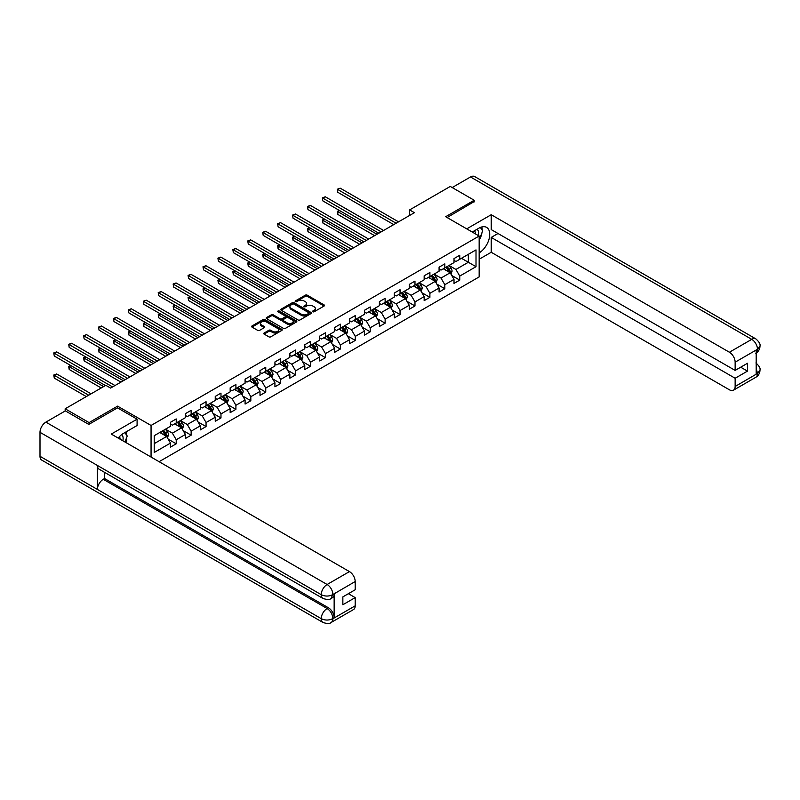 <?xml version="1.0" encoding="UTF-8"?>
<svg xmlns="http://www.w3.org/2000/svg" width="800" height="800" viewBox="0 0 800 800"><rect width="100%" height="100%" fill="white"/><g stroke="black" fill="none" stroke-linecap="round" stroke-linejoin="round"><path stroke-width="1.2" d="M312.84 311.77A0.93 0.54 0 0 0 314.16 311.77L324.13 306.01A1.33 0.77 0 0 0 324.52 305.47A1.33 0.77 0 0 0 324.13 304.93L307.23 295.17A1.33 0.77 0 0 0 305.35 295.17L295.38 300.93A0.93 0.54 0 0 0 296.69 301.69L297.98 300.94A4.25 2.45 0 0 1 303.99 300.94L305.4 301.76A4.25 2.45 0 0 1 306.65 303.49A4.25 2.45 0 0 1 305.4 305.23L304.11 305.97A0.93 0.54 0 0 0 305.42 306.73L306.72 305.98A4.25 2.45 0 0 1 312.72 305.98L314.13 306.8A4.25 2.45 0 0 1 315.38 308.53A4.25 2.45 0 0 1 314.13 310.27L312.84 311.01A0.93 0.54 0 0 0 312.84 311.77L312.84 311.01M264.13 333.01A1.33 0.77 0 0 0 263.75 333.55A1.33 0.77 0 0 0 264.13 334.09L268.88 336.83A1.33 0.77 0 0 0 270.75 336.83L281.83 330.43A1.33 0.77 0 0 0 282.22 329.89A1.33 0.77 0 0 0 281.83 329.35L264.93 319.59A1.33 0.77 0 0 0 263.05 319.59L251.98 325.99A1.33 0.77 0 0 0 251.59 326.53A1.33 0.77 0 0 0 251.98 327.07L257.7 330.38A1.33 0.77 0 0 0 259.58 330.38L264.32 327.64A1.33 0.77 0 0 0 264.71 327.1A1.33 0.77 0 0 0 264.32 326.56L261.48 324.92A3.55 2.05 0 0 1 260.44 323.47A3.55 2.05 0 0 1 262.63 321.57A3.55 2.05 0 0 1 266.51 322.02L277.63 328.44A3.55 2.05 0 0 1 278.67 329.89A3.55 2.05 0 0 1 276.48 331.79A3.55 2.05 0 0 1 272.61 331.34L270.75 330.27A1.33 0.77 0 0 0 268.88 330.27L264.13 333.01L264.13 334.09L268.88 331.37L268.88 330.27M117.58 407.91L117.58 406.14L89.07 422.6L65.16 408.79L65.16 411M117.58 406.14L151.06 425.47L479.16 236.04L479.16 276.91L159.09 461.7M474.19 201.91L474.19 200.25L445.68 216.71L479.16 236.04M474.19 200.25L450.28 186.44L409.62 209.92L409.62 215.44M65.16 408.79L105.81 385.32L110.6 388.08L414.4 212.68L409.62 209.92M298.08 319.97A1.33 0.77 0 0 0 299.96 319.97L311.03 313.57A1.33 0.77 0 0 0 311.42 313.03A1.33 0.77 0 0 0 311.03 312.49L294.13 302.73A1.33 0.77 0 0 0 292.26 302.73L281.18 309.13A1.33 0.77 0 0 0 280.79 309.67A1.33 0.77 0 0 0 281.18 310.21L298.08 319.97M278.31 311.97A0.93 0.54 0 0 1 279.25 312.1L279.25 311L296.43 320.92A1.33 0.77 0 0 1 296.82 321.46A1.33 0.77 0 0 1 296.43 322L285.35 328.4A1.33 0.77 0 0 1 283.48 328.4L266.58 318.64L271.32 315.92L271.32 314.82L266.58 317.56A1.33 0.77 0 0 0 266.19 318.1A1.33 0.77 0 0 0 266.58 318.64L266.58 317.56M271.32 315.92A1.33 0.77 0 0 1 273.2 315.92L273.2 314.82A1.33 0.77 0 0 0 271.32 314.82M273.2 314.82L280.05 318.78A1.33 0.77 0 0 0 281.93 318.78L285.07 316.96A1.33 0.77 0 0 0 285.46 316.42A1.33 0.77 0 0 0 285.07 315.88L277.94 311.76A0.93 0.54 0 0 1 279.25 311M151.06 457.06L151.06 425.47M168.23 439.19L176.22 443.8L176.22 439.77L185.4 434.47L185.4 438.5L191.14 435.19L191.14 431.16L200.32 425.86L200.32 429.89L206.06 426.57L206.06 422.54L215.24 417.24L215.24 421.27L220.98 417.96L220.98 413.93L230.17 408.62L230.17 412.66L235.91 409.34L235.91 405.31L245.09 400.01L245.09 404.04L250.83 400.73L250.83 396.7L260.01 391.39L260.01 395.42L265.75 392.11L265.75 388.08L274.93 382.78L274.93 386.81L280.67 383.5L280.67 379.46L289.86 374.16L289.86 378.19L295.6 374.88L295.6 370.85L304.78 365.55L304.78 369.58L310.52 366.26L310.52 362.23L319.7 356.93L319.7 360.96L325.44 357.65L325.44 353.62L334.63 348.32L334.63 352.35L340.36 349.03L340.36 345L349.55 339.7L349.55 343.73L355.29 340.42L355.29 336.39L364.47 331.09L364.47 335.12L370.21 331.8L370.21 327.77L379.39 322.47L379.39 326.5L385.13 323.19L385.13 319.16L394.32 313.85L394.32 317.89L400.05 314.57L400.05 310.54L409.24 305.24L409.24 309.27L414.98 305.96L414.98 301.92L424.16 296.62L424.16 300.65L429.9 297.34L429.9 293.31L439.08 288.01L439.08 292.04L444.82 288.73L444.82 284.69L454.01 279.39L454.01 283.42L459.75 280.11L459.75 276.08L476.01 266.69L476.01 249.9L468.35 254.32L468.35 262.27L476.01 266.69M176.22 443.8L170.48 447.12L170.48 443.09L154.22 452.47L154.22 435.69L170.48 426.3L170.48 422.27L176.22 418.95L176.22 422.98L185.4 417.68L185.4 413.65L191.14 410.34L191.14 414.37L200.32 409.07L200.32 405.03L206.06 401.72L206.06 405.75L215.24 400.45L215.24 396.42L220.98 393.11L220.98 397.14L230.17 391.83L230.17 387.8L235.91 384.49L235.91 388.52L245.09 383.22L245.09 379.19L250.83 375.87L250.83 379.91L260.01 374.6L260.01 370.57L265.75 367.26L265.75 371.29L274.93 365.99L274.93 361.96L280.67 358.64L280.67 362.67L289.86 357.37L289.86 353.34L295.6 350.03L295.6 354.06L304.78 348.76L304.78 344.73L310.52 341.41L310.52 345.44L319.7 340.14L319.7 336.11L325.44 332.8L325.44 336.83L334.63 331.53L334.63 327.49L340.36 324.18L340.36 328.21L349.55 322.91L349.55 318.88L355.29 315.57L355.29 319.6L364.47 314.3L364.47 310.26L370.21 306.95L370.21 310.98L379.39 305.68L379.39 301.65L385.13 298.33L385.13 302.37L394.32 297.06L394.32 293.03L400.05 289.72L400.05 293.75L409.24 288.45L409.24 284.42L414.98 281.1L414.98 285.14L424.16 279.83L424.16 275.8L429.9 272.49L429.9 276.52L439.08 271.22L439.08 267.19L444.82 263.87L444.82 267.9L454.01 262.6L454.01 258.57L459.75 255.26L459.75 259.29L476.01 249.9M174.69 423.87L181.57 427.84L172.39 433.15L165.5 429.17M170.48 424.09L172.39 425.19L176.22 422.98M172.39 433.15L176.22 439.77M181.57 427.84L185.4 434.47M189.61 415.25L196.5 419.23L187.31 424.53L180.43 420.55M185.4 415.47L187.31 416.58L191.14 414.37M187.31 424.53L191.14 431.16M196.5 419.23L200.32 425.86M204.53 406.64L211.42 410.61L202.24 415.91L195.35 411.94M200.32 406.86L202.24 407.96L206.06 405.75M202.24 415.91L206.06 422.54M211.42 410.61L215.24 417.24M219.45 398.02L226.34 402L217.16 407.3L210.27 403.32M215.24 398.24L217.16 399.35L220.98 397.14M217.16 407.3L220.98 413.93M226.34 402L230.17 408.62M234.38 389.4L241.26 393.38L232.08 398.68L225.19 394.71M230.17 389.63L232.08 390.73L235.91 388.52M232.08 398.68L235.91 405.31M241.26 393.38L245.09 400.01M249.3 380.79L256.19 384.77L247 390.07L240.12 386.09M245.09 381.01L247 382.11L250.83 379.91M247 390.07L250.83 396.7M256.19 384.77L260.01 391.39M264.22 372.17L271.11 376.15L261.93 381.45L255.04 377.48M260.01 372.39L261.93 373.5L265.75 371.29M261.93 381.45L265.75 388.08M271.11 376.15L274.93 382.78M279.14 363.56L286.03 367.53L276.85 372.84L269.96 368.86M274.93 363.78L276.85 364.88L280.67 362.67M276.85 372.84L280.67 379.46M286.03 367.53L289.86 374.16M294.07 354.94L300.95 358.92L291.77 364.22L284.88 360.24M289.86 355.16L291.77 356.27L295.6 354.06M291.77 364.22L295.6 370.85M300.95 358.92L304.78 365.55M308.99 346.33L315.88 350.3L306.69 355.61L299.81 351.63M304.78 346.55L306.69 347.65L310.52 345.44M306.69 355.61L310.52 362.23M315.88 350.3L319.7 356.93M323.91 337.71L330.8 341.69L321.62 346.99L314.73 343.01M319.7 337.93L321.62 339.04L325.44 336.83M321.62 346.99L325.44 353.62M330.8 341.69L334.63 348.32M338.83 329.1L345.72 333.07L336.54 338.37L329.65 334.4M334.63 329.32L336.54 330.42L340.36 328.21M336.54 338.37L340.36 345M345.72 333.07L349.55 339.7M353.76 320.48L360.64 324.46L351.46 329.76L344.57 325.78M349.55 320.7L351.46 321.81L355.29 319.6M351.46 329.76L355.29 336.39M360.64 324.46L364.47 331.09M368.68 311.87L375.57 315.84L366.38 321.14L359.5 317.17M364.47 312.09L366.38 313.19L370.21 310.98M366.38 321.14L370.21 327.77M375.57 315.84L379.39 322.47M383.6 303.25L390.49 307.23L381.31 312.53L374.42 308.55M379.39 303.47L381.31 304.58L385.13 302.37M381.31 312.53L385.13 319.16M390.49 307.23L394.32 313.85M398.52 294.63L405.41 298.61L396.23 303.91L389.34 299.94M394.32 294.86L396.23 295.96L400.05 293.75M396.23 303.91L400.05 310.54M405.41 298.61L409.24 305.24M413.45 286.02L420.33 290L411.15 295.3L404.26 291.32M409.24 286.24L411.15 287.34L414.98 285.14M411.15 295.3L414.98 301.92M420.33 290L424.16 296.62M428.37 277.4L435.26 281.38L426.07 286.68L419.19 282.71M424.16 277.62L426.07 278.73L429.9 276.52M426.07 286.68L429.9 293.31M435.26 281.38L439.08 288.01M443.29 268.79L450.18 272.76L441 278.07L434.11 274.09M439.08 269.01L441 270.11L444.82 267.9M441 278.07L444.82 284.69M450.18 272.76L454.01 279.39M461.47 258.3L468.35 262.27L455.92 269.45L449.03 265.47M454.01 260.39L455.92 261.5L459.75 259.29M455.92 269.45L459.75 276.08M89.07 422.6L89.07 424.25M154.22 443.64L166.65 436.46L159.76 432.48M166.65 436.46L170.48 443.09M451.76 275.5L459.75 280.11M436.84 284.11L444.82 288.73M421.91 292.73L429.9 297.34M406.99 301.35L414.98 305.96M392.07 309.96L400.05 314.57M377.14 318.58L385.13 323.19M362.22 327.19L370.21 331.8M347.3 335.81L355.29 340.42M332.38 344.42L340.36 349.03M317.45 353.04L325.44 357.65M302.53 361.65L310.52 366.26M287.61 370.27L295.6 374.88M272.69 378.88L280.67 383.5M257.76 387.5L265.75 392.11M242.84 396.12L250.83 400.73M227.92 404.73L235.91 409.34M213 413.35L220.98 417.96M198.07 421.96L206.06 426.57M183.15 430.58L191.14 435.19M313.21 311.9L314.13 311.37A4.25 2.45 0 0 0 315.38 309.64L315.38 308.53M306.65 303.49L306.65 304.6A4.25 2.45 0 0 1 305.4 306.33L304.48 306.86M324.12 306.02L307.23 296.27A1.33 0.77 0 0 0 305.35 296.27L295.75 301.82M311.02 313.58L294.13 303.84A1.33 0.77 0 0 0 292.26 303.84L281.19 310.22L281.18 309.13M308.69 313.41A0.93 0.54 0 0 0 308.69 312.65L293.85 304.09A0.93 0.54 0 0 0 292.54 304.09L291.18 304.87A4.25 2.45 0 0 0 289.93 306.61A4.25 2.45 0 0 0 291.18 308.34L301.32 314.2A4.25 2.45 0 0 0 307.33 314.2L308.69 313.41L308.69 314.52A0.93 0.54 0 0 0 308.96 314.14L308.96 313.03M289.93 306.61L289.93 307.71A4.25 2.45 0 0 0 291.18 309.45L291.18 308.34M308.69 314.52L307.33 315.3A4.25 2.45 0 0 1 301.32 315.3L291.18 309.45M273.2 315.92L280.05 319.88A1.33 0.77 0 0 0 281.93 319.88L285.07 318.07A1.33 0.77 0 0 0 285.46 317.52L285.46 316.42M279.25 312.1L296.42 322.01M287.16 322.88A3.55 2.05 0 0 0 291.03 323.33A3.55 2.05 0 0 0 293.23 321.43A3.55 2.05 0 0 0 292.19 319.98L288.27 317.72A1.33 0.77 0 0 0 286.39 317.72L283.24 319.54A1.33 0.77 0 0 0 282.85 320.08A1.33 0.77 0 0 0 283.24 320.62L287.16 322.88L287.16 323.99A3.55 2.05 0 0 0 291.03 324.43A3.55 2.05 0 0 0 293.23 322.54L293.23 321.43M282.85 320.08L282.85 321.18A1.33 0.77 0 0 0 283.24 321.73L283.24 320.62M287.16 323.99L283.24 321.73M278.67 329.89L278.67 331A3.55 2.05 0 0 1 276.48 332.89A3.55 2.05 0 0 1 272.61 332.45L270.75 331.37A1.33 0.77 0 0 0 268.88 331.37M260.44 323.47L260.44 324.57A3.55 2.05 0 0 0 261.48 326.02L261.48 324.92M264.32 326.56L264.32 327.64L261.48 326.02M281.82 330.44L264.93 320.7A1.33 0.77 0 0 0 263.05 320.7L251.99 327.08M450.94 274.07L452.07 271.21A3.58 2.07 -120 0 0 450.93 268.15L448.95 265.52M445.51 270.07L444.17 268.28M339.63 210.6L337.81 211.64L337.81 214.41L374.61 235.65M445.99 267.23L447.96 269.87A3.58 2.07 60 0 1 448.99 272.02L450.14 271.36A3.58 2.07 -120 0 0 449.11 269.2L447.14 266.57M446.24 267.09L448.43 270.01A1.83 1.05 60 0 1 448.76 270.57L450.14 271.36M337.81 214.41L337.28 211.34L377 234.27M337.28 211.34L339.42 210.47M396.13 223.23L337.81 189.55L340.2 188.17L398.52 221.84M393.74 224.61L337.81 192.31L337.28 189.25L340.2 188.17M337.81 192.31L337.28 189.25M478.29 235.53A8.79 5.08 120 0 0 476.99 229.28M475.49 233.92A6.02 3.48 120 0 0 474.25 230.89A6.02 3.48 120 0 0 474.23 230.88M480.35 227.45L482.7 230.79L479.16 239.91M122.83 440.76A8.79 5.08 120 0 0 121.67 434.61M120.03 439.14A6.02 3.48 120 0 0 119.41 436.67M124.83 432.6L127.24 436.02L124.93 441.97M479.16 252.88A15.22 8.79 120 0 0 488.95 239.46A15.22 8.79 120 0 0 486.58 227.39A15.22 8.79 120 0 0 478.97 228.14L472.23 232.03M479.16 259.23L491.22 252.28L491.22 237.42L735.14 378.25L735.14 386.48L757.62 373.38L756.19 374.05L756.19 350.3L757.48 349.28L735.14 362.18A8.12 4.69 -120 0 0 729.4 352.24L751.74 339.34L470.51 176.97L452.19 187.55M498.01 233.5L491.22 237.42M740.69 367.2L747.48 371.12L747.48 363.28L735.14 370.41L491.22 229.58L491.22 214.72L729.4 352.24M466.73 228.86L491.22 214.72M491.22 252.28L729.4 389.79A8.12 4.69 -120 0 0 733.46 390.19A8.12 4.69 -120 0 0 735.14 386.48M470.51 176.97A8.32 4.8 -60 0 1 474.67 176.56L755.9 338.93A8.32 4.8 -60 0 0 751.74 339.34A8.12 4.69 60 0 1 757.48 349.28M735.14 370.41L735.14 362.18M747.48 371.12L735.14 378.25M474.19 201.58L447.12 217.54M479.16 240.35A15.22 8.79 120 0 0 481.93 232.78M482.18 230.05A15.22 8.79 120 0 0 481.8 226.95M756.19 368.37L757.48 373.31M755.9 362.95C759.16 365.89 760.53 368.24 760 369.99L757.63 373.38M755.9 338.93C759.16 341.84 760.53 344.21 760 346.03L757.62 349.36M322.96 598.44A8.32 4.8 -60 0 1 321.23 594.68C325.06 596.52 328.89 596.51 332.7 594.64L331.17 598.43C329.81 599.81 327.07 599.81 322.96 598.44L99.12 469.21A8.32 4.8 -60 0 1 97.39 465.45L40 432.32A8.32 4.8 -60 0 1 45.88 422.13L65.35 410.89L88.79 424.42L117.48 407.85L137.09 419.17L137.09 425.52L123.51 433.37A15.22 8.79 120 0 0 118.18 438.08M137.09 419.17L111.26 434.08L349.45 571.6A8.12 4.69 60 0 1 355.19 581.54L355.19 589.77L342.85 596.89L342.85 604.74L355.19 597.61L355.19 605.84A8.12 4.69 60 0 1 353.51 609.56L331.17 622.45A8.12 4.69 -120 0 0 332.86 618.74L355.19 605.84M126.33 442.78L129.54 444.63M126.67 442.59L126.67 437.49M126.67 435.21L126.67 431.54M331.17 622.45C329.88 623.83 327.14 623.83 322.96 622.46L41.72 460.09A8.32 4.8 -60 0 1 40 456.29L97.39 489.42A8.32 4.8 -60 0 1 103.28 479.29L327.12 608.52L328.41 607.77A8.12 4.69 60 0 1 334.15 617.72L334.15 593.97A8.12 4.69 60 0 1 332.47 597.68L331.17 598.43M40 432.32L40 456.29M45.88 422.13L327.12 584.5A8.32 4.8 -60 0 0 321.23 594.68L97.39 465.45L97.39 489.42L321.23 618.65C325.05 620.5 328.88 620.5 332.71 618.65L332.86 618.74M355.19 597.61L348.4 593.69M104.57 472.35L104.57 478.54L328.41 607.77M104.57 478.54L103.28 479.29M436.01 282.69L437.15 279.82A3.58 2.07 -120 0 0 436.01 276.77L434.03 274.13M430.59 278.69L429.25 276.9M324.71 219.21L322.89 220.26L322.89 223.02L359.69 244.27M431.07 275.85L433.04 278.48A3.58 2.07 60 0 1 434.07 280.64L435.22 279.98A3.58 2.07 -120 0 0 434.19 277.82L432.21 275.18M431.32 275.7L433.51 278.63A1.83 1.05 60 0 1 433.84 279.18L435.22 279.98M322.89 223.02L322.36 219.96L362.08 242.89M322.36 219.96L324.5 219.09M421.09 291.3L422.23 288.44A3.58 2.07 -120 0 0 421.08 285.39L419.11 282.75M415.67 287.3L414.33 285.51M309.78 227.83L307.97 228.88L307.97 231.64L344.76 252.88M416.14 284.46L418.12 287.1A3.58 2.07 60 0 1 419.14 289.25L420.29 288.59A3.58 2.07 -120 0 0 419.27 286.43L417.29 283.8M416.39 284.32L418.58 287.24A1.83 1.05 60 0 1 418.92 287.8L420.29 288.59M307.97 231.64L307.44 228.57L347.16 251.5M307.44 228.57L309.57 227.7M381.21 231.84L322.89 198.17L325.28 196.79L383.6 230.46M378.82 233.22L322.89 200.93L322.36 197.87L325.28 196.79M322.89 200.93L322.36 197.87M366.29 240.46L307.97 206.78L310.36 205.4L368.68 239.08M363.9 241.84L307.97 209.55L307.44 206.48L310.36 205.4M307.97 209.55L307.44 206.48M406.17 299.92L407.31 297.05A3.58 2.07 -120 0 0 406.16 294L404.19 291.37M400.75 295.92L399.4 294.13M294.86 236.44L293.04 237.49L293.04 240.25L329.84 261.5M401.22 293.08L403.2 295.71A3.58 2.07 60 0 1 404.22 297.87L405.37 297.21A3.58 2.07 -120 0 0 404.34 295.05L402.37 292.41M401.47 292.93L403.66 295.86A1.83 1.05 60 0 1 403.99 296.41L405.37 297.21M293.04 240.25L292.52 237.19L332.23 260.12M292.52 237.19L294.65 236.32M391.24 308.54L392.38 305.67A3.58 2.07 -120 0 0 391.24 302.62L389.26 299.98M385.82 304.53L384.48 302.74M279.94 245.06L278.12 246.11L278.12 248.87L314.92 270.11M386.3 301.69L388.27 304.33A3.58 2.07 60 0 1 389.3 306.48L390.45 305.82A3.58 2.07 -120 0 0 389.42 303.67L387.45 301.03M386.55 301.55L388.74 304.47A1.83 1.05 60 0 1 389.07 305.03L390.45 305.82M278.12 248.87L277.59 245.8L317.31 268.73M277.59 245.8L279.73 244.94M376.32 317.15L377.46 314.28A3.58 2.07 -120 0 0 376.32 311.23L374.34 308.6M370.9 313.15L369.56 311.36M265.02 253.67L263.2 254.72L263.2 257.48L300 278.73M371.38 310.31L373.35 312.94A3.58 2.07 60 0 1 374.38 315.1L375.52 314.44A3.58 2.07 -120 0 0 374.5 312.28L372.52 309.65M371.63 310.16L373.82 313.09A1.83 1.05 60 0 1 374.15 313.64L375.52 314.44M263.2 257.48L262.67 254.42L302.39 277.35M262.67 254.42L264.81 253.55M351.37 249.07L293.04 215.4L295.43 214.02L353.76 247.69M348.97 250.45L293.04 218.16L292.52 215.1L295.43 214.02M293.04 218.16L292.52 215.1M336.44 257.69L278.12 224.02L280.51 222.63L338.83 256.31M334.05 259.07L278.12 226.78L277.59 223.71L280.51 222.63M278.12 226.78L277.59 223.71M321.52 266.3L263.2 232.63L265.59 231.25L323.91 264.92M319.13 267.68L263.2 235.39L262.67 232.33L265.59 231.25M263.2 235.39L262.67 232.33M361.4 325.77L362.54 322.9A3.58 2.07 -120 0 0 361.39 319.85L359.42 317.21M355.98 321.76L354.64 319.97M250.09 262.29L248.28 263.34L248.28 266.1L285.07 287.34M356.45 318.92L358.43 321.56A3.58 2.07 60 0 1 359.45 323.72L360.6 323.05A3.58 2.07 -120 0 0 359.58 320.9L357.6 318.26M356.7 318.78L358.89 321.7A1.83 1.05 60 0 1 359.23 322.26L360.6 323.05M248.28 266.1L247.75 263.03L287.47 285.96M247.75 263.03L249.88 262.17M306.6 274.92L248.28 241.25L250.67 239.87L308.99 273.54M304.21 276.3L248.28 244.01L247.75 240.94L250.67 239.87M248.28 244.01L247.75 240.94M346.48 334.38L347.61 331.52A3.58 2.07 -120 0 0 346.47 328.46L344.5 325.83M341.05 330.38L339.71 328.59M235.17 270.9L233.35 271.95L233.35 274.71L270.15 295.96M341.53 327.54L343.51 330.17A3.58 2.07 60 0 1 344.53 332.33L345.68 331.67A3.58 2.07 -120 0 0 344.65 329.51L342.68 326.88M341.78 327.4L343.97 330.32A1.83 1.05 60 0 1 344.3 330.87L345.68 331.67M233.35 274.71L232.83 271.65L272.54 294.58M232.83 271.65L234.96 270.78M291.67 283.53L233.35 249.86L235.74 248.48L294.07 282.15M289.28 284.91L233.35 252.62L232.83 249.56L235.74 248.48M233.35 252.62L232.83 249.56M331.55 343L332.69 340.13A3.58 2.07 -120 0 0 331.55 337.08L329.57 334.44M326.13 338.99L324.79 337.2M220.25 279.52L218.43 280.57L218.43 283.33L255.23 304.58M326.61 336.15L328.58 338.79A3.58 2.07 60 0 1 329.61 340.95L330.76 340.28A3.58 2.07 -120 0 0 329.73 338.13L327.76 335.49M326.86 336.01L329.05 338.93A1.83 1.05 60 0 1 329.38 339.49L330.76 340.28M218.43 283.33L217.9 280.26L257.62 303.19M217.9 280.26L220.04 279.4M276.75 292.15L218.43 258.48L220.82 257.1L279.14 290.77M274.36 293.53L218.43 261.24L217.9 258.17L220.82 257.1M218.43 261.24L217.9 258.17M316.63 351.61L317.77 348.75A3.58 2.07 -120 0 0 316.63 345.69L314.65 343.06M311.21 347.61L309.87 345.82M205.33 288.13L203.51 289.18L203.51 291.95L240.31 313.19M311.69 344.77L313.66 347.41A3.58 2.07 60 0 1 314.69 349.56L315.83 348.9A3.58 2.07 -120 0 0 314.81 346.74L312.83 344.11M311.94 344.63L314.13 347.55A1.83 1.05 60 0 1 314.46 348.1L315.83 348.9M203.51 291.95L202.98 288.88L242.7 311.81M202.98 288.88L205.11 288.01M261.83 300.76L203.51 267.09L205.9 265.71L264.22 299.38M259.44 302.15L203.51 269.85L202.98 266.79L205.9 265.71M203.51 269.85L202.98 266.79M301.71 360.23L302.85 357.36A3.58 2.07 -120 0 0 301.7 354.31L299.73 351.67M296.29 356.23L294.95 354.44M190.4 296.75L188.58 297.8L188.58 300.56L225.38 321.81M296.76 353.39L298.74 356.02A3.58 2.07 60 0 1 299.76 358.18L300.91 357.51A3.58 2.07 -120 0 0 299.89 355.36L297.91 352.72M297.01 353.24L299.2 356.17A1.83 1.05 60 0 1 299.54 356.72L300.91 357.51M188.58 300.56L188.06 297.5L227.78 320.43M188.06 297.5L190.19 296.63M246.91 309.38L188.58 275.71L190.98 274.33L249.3 308M244.52 310.76L188.58 278.47L188.06 275.4L190.98 274.33M188.58 278.47L188.06 275.4M286.79 368.84L287.92 365.98A3.58 2.07 -120 0 0 286.78 362.92L284.81 360.29M281.36 364.84L280.02 363.05M175.48 305.37L173.66 306.41L173.66 309.18L210.46 330.42M281.84 362L283.82 364.64A3.58 2.07 60 0 1 284.84 366.79L285.99 366.13A3.58 2.07 -120 0 0 284.96 363.97L282.99 361.34M282.09 361.86L284.28 364.78A1.83 1.05 60 0 1 284.61 365.34L285.99 366.13M173.66 309.18L173.14 306.11L212.85 329.04M173.14 306.11L175.27 305.24M231.98 318L173.66 284.32L176.05 282.94L234.38 316.62M229.59 319.38L173.66 287.09L173.14 284.02L176.05 282.94M173.66 287.09L173.14 284.02M271.86 377.46L273 374.59A3.58 2.07 -120 0 0 271.86 371.54L269.88 368.9M266.44 373.46L265.1 371.67M160.56 313.98L158.74 315.03L158.74 317.79L195.54 339.04M266.92 370.62L268.89 373.25A3.58 2.07 60 0 1 269.92 375.41L271.07 374.75A3.58 2.07 -120 0 0 270.04 372.59L268.07 369.95M267.17 370.47L269.36 373.4A1.83 1.05 60 0 1 269.69 373.95L271.07 374.75M158.74 317.79L158.21 314.73L197.93 337.66M158.21 314.73L160.35 313.86M217.06 326.61L158.74 292.94L161.13 291.56L219.45 325.23M214.67 327.99L158.74 295.7L158.21 292.64L161.13 291.56M158.74 295.7L158.21 292.64M256.94 386.07L258.08 383.21A3.58 2.07 -120 0 0 256.94 380.16L254.96 377.52M251.52 382.07L250.18 380.28M145.63 322.6L143.82 323.65L143.82 326.41L180.62 347.65M252 379.23L253.97 381.87A3.58 2.07 60 0 1 255 384.02L256.14 383.36A3.58 2.07 -120 0 0 255.12 381.2L253.14 378.57M252.25 379.09L254.44 382.01A1.83 1.05 60 0 1 254.77 382.57L256.14 383.36M143.82 326.41L143.29 323.34L183.01 346.27M143.29 323.34L145.42 322.47M202.14 335.23L143.82 301.55L146.21 300.17L204.53 333.85M199.75 336.61L143.82 304.32L143.29 301.25L146.21 300.17M143.82 304.32L143.29 301.25M242.02 394.69L243.16 391.82A3.58 2.07 -120 0 0 242.01 388.77L240.04 386.14M236.6 390.69L235.26 388.9M130.71 331.21L128.89 332.26L128.89 335.02L165.69 356.27M237.07 387.85L239.05 390.48A3.58 2.07 60 0 1 240.07 392.64L241.22 391.98A3.58 2.07 -120 0 0 240.2 389.82L238.22 387.18M237.32 387.7L239.51 390.63A1.83 1.05 60 0 1 239.85 391.18L241.22 391.98M128.89 335.02L128.37 331.96L168.09 354.89M128.37 331.96L130.5 331.09M187.22 343.84L128.89 310.17L131.29 308.79L189.61 342.46M184.83 345.22L128.89 312.93L128.37 309.87L131.29 308.79M128.89 312.93L128.37 309.87M227.1 403.31L228.23 400.44A3.58 2.07 -120 0 0 227.09 397.39L225.12 394.75M221.67 399.3L220.33 397.51M115.79 339.83L113.97 340.88L113.97 343.64L150.77 364.88M222.15 396.46L224.13 399.1A3.58 2.07 60 0 1 225.15 401.25L226.3 400.59A3.58 2.07 -120 0 0 225.27 398.44L223.3 395.8M222.4 396.32L224.59 399.24A1.83 1.05 60 0 1 224.92 399.8L226.3 400.59M113.97 343.64L113.45 340.57L153.16 363.5M113.45 340.57L115.58 339.71M172.29 352.46L113.97 318.79L116.36 317.4L174.69 351.08M169.9 353.84L113.97 321.55L113.45 318.48L116.36 317.4M113.97 321.55L113.45 318.48M212.17 411.92L213.31 409.05A3.58 2.07 -120 0 0 212.17 406L210.19 403.37M206.75 407.92L205.41 406.13M100.87 348.44L99.05 349.49L99.05 352.25L135.85 373.5M207.23 405.08L209.2 407.71A3.58 2.07 60 0 1 210.23 409.87L211.38 409.21A3.58 2.07 -120 0 0 210.35 407.05L208.38 404.42M207.48 404.93L209.67 407.86A1.83 1.05 60 0 1 210 408.41L211.38 409.21M99.05 352.25L98.52 349.19L138.24 372.12M98.52 349.19L100.66 348.32M157.37 361.07L99.05 327.4L101.44 326.02L159.76 359.69M154.98 362.45L99.05 330.16L98.52 327.1L101.44 326.02M99.05 330.16L98.52 327.1M197.25 420.54L198.39 417.67A3.58 2.07 -120 0 0 197.25 414.62L195.27 411.98M191.83 416.53L190.49 414.74M85.94 357.06L84.13 358.11L84.13 360.87L120.93 382.11M192.31 413.69L194.28 416.33A3.58 2.07 60 0 1 195.31 418.49L196.45 417.82A3.58 2.07 -120 0 0 195.43 415.67L193.45 413.03M192.56 413.55L194.75 416.47A1.83 1.05 60 0 1 195.08 417.03L196.45 417.82M84.13 360.87L83.6 357.8L123.32 380.73M83.6 357.8L85.73 356.94M142.45 369.69L84.13 336.02L86.52 334.64L144.84 368.31M140.06 371.07L84.13 338.78L83.6 335.71L86.52 334.64M84.13 338.78L83.6 335.71M182.33 429.15L183.47 426.29A3.58 2.07 -120 0 0 182.32 423.23L180.35 420.6M176.91 425.15L175.57 423.36M71.02 365.67L69.2 366.72L69.2 369.48L101.22 387.97M177.38 422.31L179.36 424.95A3.58 2.07 60 0 1 180.38 427.1L181.53 426.44A3.58 2.07 -120 0 0 180.51 424.28L178.53 421.65M177.63 422.17L179.82 425.09A1.83 1.05 60 0 1 180.15 425.64L181.53 426.44M69.2 369.48L68.68 366.42L103.61 386.59M68.68 366.42L70.81 365.55M127.53 378.3L69.2 344.63L71.6 343.25L129.92 376.92M125.14 379.68L69.2 347.39L68.68 344.33L71.6 343.25M69.2 347.39L68.68 344.33M167.41 437.77L168.54 434.9A3.58 2.07 -120 0 0 167.4 431.85L165.43 429.21M161.98 433.76L160.64 431.97M91.08 393.82L56.67 373.96L54.28 375.34L54.28 378.1L86.3 396.58M162.46 430.92L164.43 433.56A3.58 2.07 60 0 1 165.46 435.72L166.61 435.05A3.58 2.07 -120 0 0 165.58 432.9L163.61 430.26M162.71 430.78L164.9 433.7A1.83 1.05 60 0 1 165.23 434.26L166.61 435.05M54.28 378.1L53.76 375.03L88.69 395.2M53.76 375.03L56.67 373.96M112.6 386.92L54.28 353.25L56.67 351.87L115 385.54M105.43 385.54L54.28 356.01L53.76 352.94L56.67 351.87M54.28 356.01L53.76 352.94M314.13 311.37L314.13 310.27M304.11 306.73L304.11 305.97M305.4 306.33L305.4 305.23M295.38 301.69L295.38 300.93M305.35 296.27L305.35 295.17M307.23 296.27L307.23 295.17M324.13 306.01L324.13 304.93M292.26 303.84L292.26 302.73M294.13 303.84L294.13 302.73M311.03 313.57L311.03 312.49M301.32 315.3L301.32 314.2M307.33 315.3L307.33 314.2M280.05 319.88L280.05 318.78M281.93 319.88L281.93 318.78M285.07 318.07L285.07 316.96M296.43 322L296.43 320.92M270.75 331.37L270.75 330.27M272.61 332.45L272.61 331.34M251.98 327.07L251.98 325.99M263.05 320.7L263.05 319.59M264.93 320.7L264.93 319.59M281.83 330.43L281.83 329.35M449.83 272.56L452.05 271.28M449.11 269.2L450.93 268.15M446.56 270.68L447.96 269.87M760 370.02C759.91 373.2 758.51 375.63 755.8 377.3A8.12 4.69 -120 0 0 757.48 373.58M756.19 353L757.48 349.56M334.15 617.72L332.72 618.65M355.19 581.54L332.72 594.63M332.86 594.71L334.15 593.97M332.86 594.44A8.12 4.69 60 0 0 327.12 584.5L349.45 571.6M322.96 622.46A8.32 4.8 -60 0 1 321.23 618.65A8.32 4.8 -60 0 1 327.12 608.52C330.57 610.83 332.48 614.15 332.86 618.46M434.9 281.18L437.13 279.89M434.19 277.82L436.01 276.77M431.64 279.29L433.04 278.48M419.98 289.79L422.2 288.51M419.27 286.43L421.08 285.39M416.72 287.91L418.12 287.1M405.06 298.41L407.28 297.12M404.34 295.05L406.16 294M401.79 296.52L403.2 295.71M390.14 307.02L392.36 305.74M389.42 303.67L391.24 302.62M386.87 305.14L388.27 304.33M375.21 315.64L377.44 314.35M374.5 312.28L376.32 311.23M371.95 313.75L373.35 312.94M360.29 324.25L362.51 322.97M359.58 320.9L361.39 319.85M357.03 322.37L358.43 321.56M345.37 332.87L347.59 331.58M344.65 329.51L346.47 328.46M342.1 330.98L343.51 330.17M330.44 341.48L332.67 340.2M329.73 338.13L331.55 337.08M327.18 339.6L328.58 338.79M315.52 350.1L317.75 348.82M314.81 346.74L316.63 345.69M312.26 348.22L313.66 347.41M300.6 358.72L302.82 357.43M299.89 355.36L301.7 354.31M297.34 356.83L298.74 356.02M285.68 367.33L287.9 366.05M284.96 363.97L286.78 362.92M282.41 365.45L283.82 364.64M270.75 375.95L272.98 374.66M270.04 372.59L271.86 371.54M267.49 374.06L268.89 373.25M255.83 384.56L258.06 383.28M255.12 381.2L256.94 380.16M252.57 382.68L253.97 381.87M240.91 393.18L243.13 391.89M240.2 389.82L242.01 388.77M237.65 391.29L239.05 390.48M225.99 401.79L228.21 400.51M225.27 398.44L227.09 397.39M222.72 399.91L224.13 399.1M211.06 410.41L213.29 409.12M210.35 407.05L212.17 406M207.8 408.52L209.2 407.71M196.14 419.02L198.37 417.74M195.43 415.67L197.25 414.62M192.88 417.14L194.28 416.33M181.22 427.64L183.44 426.35M180.51 424.28L182.32 423.23M177.96 425.75L179.36 424.95M166.3 436.25L168.52 434.97M165.58 432.9L167.4 431.85M163.03 434.37L164.43 433.56M733.46 390.19L755.8 377.3M760 346.05C759.89 349.21 758.49 351.61 755.8 353.27"/></g></svg>
